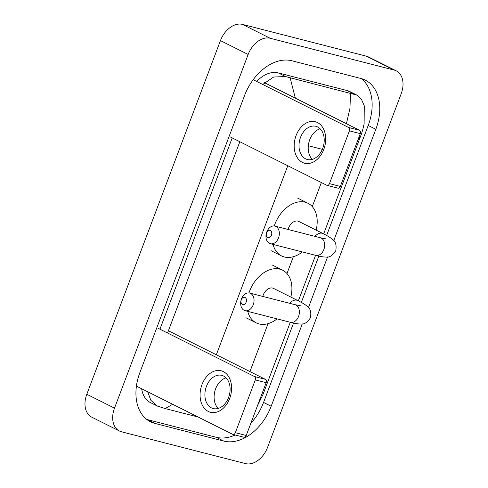 <?xml version="1.0" encoding="UTF-8"?>
<svg xmlns="http://www.w3.org/2000/svg" width="488" height="488" viewBox="0 0 488 488"><rect width="100%" height="100%" fill="white"/><g stroke="black" fill="none" stroke-linecap="round" stroke-linejoin="round"><path stroke-width="0.73" d="M229.677 398.458A21.423 15.317 104.4 0 1 208.297 411.451A21.423 15.317 104.4 0 1 201.977 384.593A21.423 15.317 104.4 0 1 223.358 371.6A21.423 15.317 104.4 0 1 229.677 398.458M206.424 386.411A17.135 12.255 -75.6 0 0 213.244 408.56A17.135 12.255 -75.6 0 0 228.579 397.506A17.135 12.255 -75.6 0 0 221.759 375.357A17.135 12.255 -75.6 0 0 206.424 386.411M218.179 408.438A17.135 12.255 104.4 0 1 215.629 388.771A17.135 12.255 104.4 0 1 226.029 377.834M136.414 386.124L232.678 434.32A2.678 1.915 -75.6 0 0 232.953 434.424A2.678 1.915 -75.6 0 0 235.35 432.697L246.226 435.485A2.678 1.915 104.4 0 1 243.829 437.211L232.953 434.424M255.297 379.896A2.678 1.915 -75.6 0 0 254.51 376.541L265.393 379.329A2.678 1.915 104.4 0 1 266.18 382.69L255.297 379.896L235.35 432.697M157.911 328.174L254.51 376.541M266.18 382.69L246.226 435.485M265.393 379.329L168.793 330.968M246.147 302.145A3.752 2.678 -75.6 0 0 245.043 297.442A3.752 2.678 -75.6 0 0 241.304 299.717A3.752 2.678 -75.6 0 0 242.408 304.421A3.752 2.678 -75.6 0 0 246.147 302.145M241.469 298.918A9.107 6.509 104.4 0 1 249.612 293.044A9.107 6.509 104.4 0 1 253.235 304.811A9.107 6.509 104.4 0 1 245.092 310.679A9.107 6.509 104.4 0 1 241.469 298.918M300.529 305.793L294.947 304.671A9.107 6.509 -75.6 0 1 298.571 316.438A9.107 6.509 -75.6 0 1 290.421 322.312C294.703 323.428 298.064 323.995 300.498 324.001C304.097 324.605 307.428 322.495 310.49 317.67C311.381 312.021 310.283 308.233 307.178 306.311C305.525 304.786 302.377 302.859 297.747 300.535L273.512 288.402A9.107 6.289 116.6 0 0 272.633 288.072A9.107 6.289 116.6 0 0 262.812 296.429M248.953 292.922A29.457 20.35 -63.4 0 1 279.789 269.144A29.457 20.35 -63.4 0 1 282.625 270.2A29.457 20.35 -63.4 0 1 290.817 297.064M277.068 318.884A29.457 20.35 -63.4 0 1 259.085 323.934A29.457 20.35 -63.4 0 1 256.249 322.879A29.457 20.35 -63.4 0 1 247.758 311.368M271.444 235.198A3.752 2.678 -75.6 0 0 270.34 230.501A3.752 2.678 -75.6 0 0 266.601 232.77A3.752 2.678 -75.6 0 0 267.705 237.473A3.752 2.678 -75.6 0 0 271.444 235.198M266.765 231.971A9.107 6.509 104.4 0 1 274.915 226.096A9.107 6.509 104.4 0 1 278.538 237.863A9.107 6.509 104.4 0 1 270.389 243.732A9.107 6.509 104.4 0 1 266.765 231.971M325.825 238.846L320.244 237.729A9.107 6.509 -75.6 0 1 323.867 249.49A9.107 6.509 -75.6 0 1 315.718 255.364C320 256.487 323.361 257.048 325.795 257.054C329.394 257.658 332.725 255.547 335.787 250.722C336.677 245.074 335.579 241.292 332.48 239.364C330.821 237.839 327.674 235.911 323.044 233.587L298.808 221.454A9.107 6.289 116.6 0 0 297.93 221.125A9.107 6.289 116.6 0 0 288.109 229.482M274.25 225.974A29.457 20.35 -63.4 0 1 305.085 202.197A29.457 20.35 -63.4 0 1 307.922 203.252A29.457 20.35 -63.4 0 1 316.114 230.116M302.365 251.936A29.457 20.35 -63.4 0 1 284.382 256.993A29.457 20.35 -63.4 0 1 281.546 255.932A29.457 20.35 -63.4 0 1 273.054 244.421M323.788 149.401A21.423 15.317 104.4 0 1 302.407 162.394A21.423 15.317 104.4 0 1 296.088 135.536A21.423 15.317 104.4 0 1 317.468 122.543A21.423 15.317 104.4 0 1 323.788 149.401M300.535 137.354A17.135 12.255 -75.6 0 0 307.355 159.497A17.135 12.255 -75.6 0 0 322.69 148.444A17.135 12.255 -75.6 0 0 315.87 126.3A17.135 12.255 -75.6 0 0 300.535 137.354M312.289 159.381A17.135 12.255 104.4 0 1 309.74 139.714A17.135 12.255 104.4 0 1 320.14 128.777M230.19 136.902L326.789 185.263A2.678 1.915 -75.6 0 0 327.064 185.367A2.678 1.915 -75.6 0 0 329.461 183.634L340.337 186.428A2.678 1.915 104.4 0 1 337.94 188.154L327.064 185.367M349.414 130.839A2.678 1.915 -75.6 0 0 348.621 127.478L359.504 130.272A2.678 1.915 104.4 0 1 360.29 133.627L349.414 130.839L329.461 183.634M253.199 79.703L348.621 127.478M360.29 133.627L340.337 186.428M359.504 130.272L264.472 82.692M119.426 431.008L91.726 417.142A21.423 14.799 -63.4 0 1 86.809 394.267L220.448 40.602A21.423 14.799 -63.4 0 1 242.481 24.4L366.512 56.218A21.423 14.799 -63.4 0 1 368.574 56.992L396.274 70.858A21.423 14.799 -63.4 0 1 401.191 93.733L267.552 447.398A21.423 14.799 -63.4 0 1 245.519 463.6L121.488 431.782A21.423 14.799 -63.4 0 1 119.426 431.008A21.423 14.799 -63.4 0 1 114.509 408.133L248.148 54.473A21.423 14.799 -63.4 0 1 270.181 38.265L394.212 70.089A21.423 14.799 -63.4 0 1 396.274 70.858M333.749 240.627L375.815 129.296A46.061 31.824 116.6 0 0 365.25 80.111A46.061 31.824 116.6 0 0 360.815 78.458L291.909 60.78A46.061 31.824 116.6 0 0 244.531 95.617L139.879 372.57A46.061 31.824 116.6 0 0 150.45 421.754A46.061 31.824 116.6 0 0 154.885 423.407L223.791 441.085A46.061 31.824 116.6 0 0 271.163 406.248L302.286 323.892M308.453 307.574L327.582 256.944M326.637 235.472L368.202 125.483A46.061 31.824 116.6 0 0 361.254 78.574M250.85 423.255A46.061 31.824 116.6 0 0 263.55 402.435L293.544 323.056M301.34 302.42L318.841 256.108M146.827 419.479A46.061 31.824 116.6 0 0 147.266 419.595L216.172 437.272A46.061 31.824 116.6 0 0 235.179 434.997M232.221 137.915L159.942 329.193M262.727 84.479L273.683 77.006L285.571 76.561L356.874 95.087L349.957 91.622A28.92 19.977 116.6 0 0 347.175 90.585L278.27 72.907A28.92 19.977 116.6 0 0 256.719 81.466M141.672 388.759A28.92 19.977 116.6 0 0 150.505 402.618L157.423 406.083L150.89 400.367L147.657 391.754M172.685 404.284L165.164 408.56L157.423 406.083M167.561 333.005L239.84 141.727M356.874 95.087L361.413 99.168L364.274 105.847L364.115 123.879C362.865 129.521 361.718 133.559 360.656 136.006L357.588 140.776M165.164 408.56L198.11 417.014M262.88 391.419L263.014 394.42L290.275 322.275M290.147 77.812L295.319 98.137M346.431 123.726L349.939 108.336L350.53 93.306M297.747 300.535A9.107 6.289 116.6 0 0 296.869 300.205A9.107 6.289 116.6 0 0 289.707 303.329M323.044 233.587A9.107 6.289 116.6 0 0 322.171 233.258A9.107 6.289 116.6 0 0 315.004 236.381M321.366 182.549L312.271 206.613M293.337 256.719L286.974 273.561M268.04 323.666L249.929 371.588M308.318 145.741L322.33 149.34M287.78 165.731L216.343 354.776M394.212 70.089L366.512 56.218M270.181 38.265L242.481 24.4M248.148 54.473L220.448 40.602M114.509 408.133L86.809 394.267M368.202 125.483L375.815 129.296M263.55 402.435L271.163 406.248M216.172 437.272L223.791 441.085M147.266 419.595L154.885 423.407M278.27 72.907L285.571 76.561M347.175 90.585L354.477 94.239M294.947 304.671L249.612 293.044M282.625 270.2L272.237 265.002M256.249 322.879L245.861 317.682M290.421 322.312L245.092 310.679M320.244 237.729L274.915 226.096M307.922 203.252L297.534 198.055M281.546 255.932L271.157 250.734M315.718 255.364L270.389 243.732M298.369 300.846L315.571 255.328M323.666 233.898L360.656 136.006M263.014 394.42L257.475 405.723"/></g></svg>
